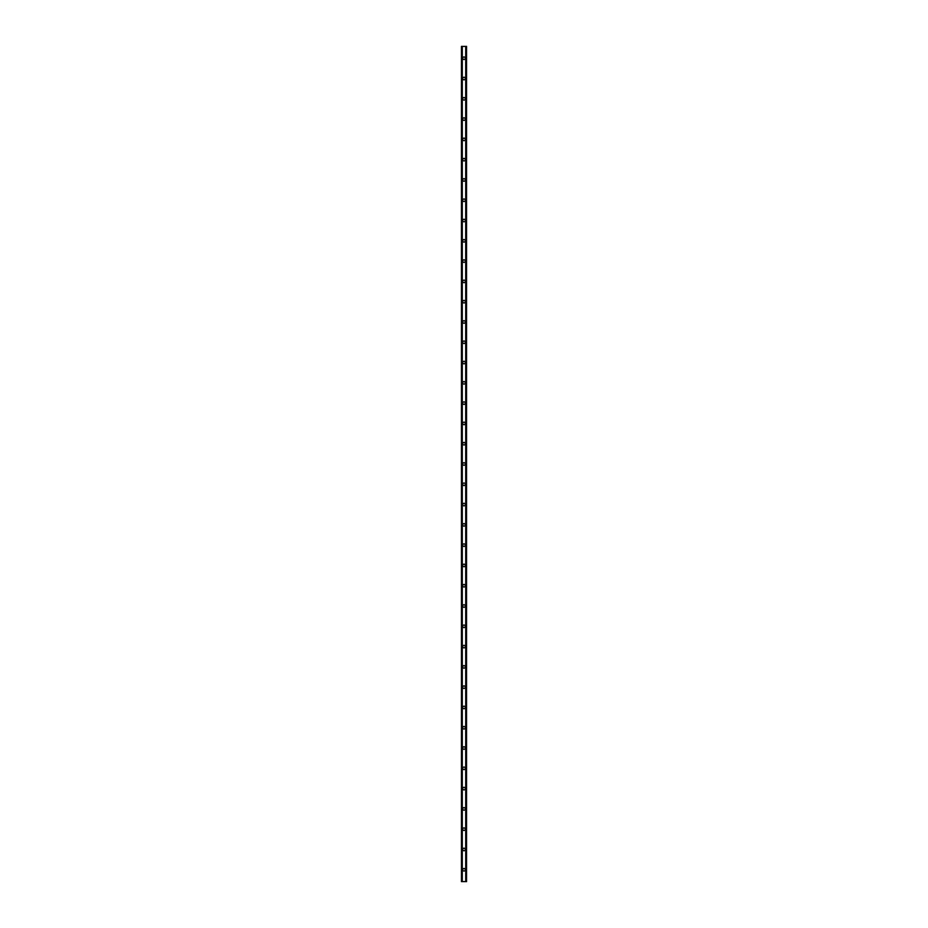 <?xml version="1.0" encoding="UTF-8"?>
<svg xmlns="http://www.w3.org/2000/svg" width="928" height="928" viewBox="0 0 928 928"><rect width="100%" height="100%" fill="white"/><g stroke="black" fill="none" stroke-linecap="round" stroke-linejoin="round"><path stroke-width="1.39" d="M462.736 869.768A1.264 1.264 0 0 1 464 868.492A1.264 1.264 0 0 1 465.264 869.768A1.264 1.264 0 0 1 464 871.032A1.264 1.264 0 0 1 462.736 869.768M462.736 849.48A1.264 1.264 0 0 1 464 848.204A1.264 1.264 0 0 1 465.264 849.48A1.264 1.264 0 0 1 464 850.744A1.264 1.264 0 0 1 462.736 849.48M462.736 829.191A1.264 1.264 0 0 1 464 827.915A1.264 1.264 0 0 1 465.264 829.191A1.264 1.264 0 0 1 464 830.456A1.264 1.264 0 0 1 462.736 829.191M462.736 808.903A1.264 1.264 0 0 1 464 807.627A1.264 1.264 0 0 1 465.264 808.903A1.264 1.264 0 0 1 464 810.167A1.264 1.264 0 0 1 462.736 808.903M462.736 788.614A1.264 1.264 0 0 1 464 787.338A1.264 1.264 0 0 1 465.264 788.614A1.264 1.264 0 0 1 464 789.879A1.264 1.264 0 0 1 462.736 788.614M462.736 768.326A1.264 1.264 0 0 1 464 767.062A1.264 1.264 0 0 1 465.264 768.326A1.264 1.264 0 0 1 464 769.59A1.264 1.264 0 0 1 462.736 768.326M462.736 748.038A1.264 1.264 0 0 1 464 746.773A1.264 1.264 0 0 1 465.264 748.038A1.264 1.264 0 0 1 464 749.302A1.264 1.264 0 0 1 462.736 748.038M462.736 727.749A1.264 1.264 0 0 1 464 726.485A1.264 1.264 0 0 1 465.264 727.749A1.264 1.264 0 0 1 464 729.014A1.264 1.264 0 0 1 462.736 727.749M462.736 707.461A1.264 1.264 0 0 1 464 706.196A1.264 1.264 0 0 1 465.264 707.461A1.264 1.264 0 0 1 464 708.725A1.264 1.264 0 0 1 462.736 707.461M462.736 687.172A1.264 1.264 0 0 1 464 685.908A1.264 1.264 0 0 1 465.264 687.172A1.264 1.264 0 0 1 464 688.437A1.264 1.264 0 0 1 462.736 687.172M462.736 666.884A1.264 1.264 0 0 1 464 665.62A1.264 1.264 0 0 1 465.264 666.884A1.264 1.264 0 0 1 464 668.148A1.264 1.264 0 0 1 462.736 666.884M462.736 646.596A1.264 1.264 0 0 1 464 645.331A1.264 1.264 0 0 1 465.264 646.596A1.264 1.264 0 0 1 464 647.86A1.264 1.264 0 0 1 462.736 646.596M462.736 626.307A1.264 1.264 0 0 1 464 625.043A1.264 1.264 0 0 1 465.264 626.307A1.264 1.264 0 0 1 464 627.572A1.264 1.264 0 0 1 462.736 626.307M462.736 606.019A1.264 1.264 0 0 1 464 604.754A1.264 1.264 0 0 1 465.264 606.019A1.264 1.264 0 0 1 464 607.283A1.264 1.264 0 0 1 462.736 606.019M462.736 585.73A1.264 1.264 0 0 1 464 584.466A1.264 1.264 0 0 1 465.264 585.73A1.264 1.264 0 0 1 464 586.995A1.264 1.264 0 0 1 462.736 585.73M462.736 565.442A1.264 1.264 0 0 1 464 564.178A1.264 1.264 0 0 1 465.264 565.442A1.264 1.264 0 0 1 464 566.706A1.264 1.264 0 0 1 462.736 565.442M462.736 545.154A1.264 1.264 0 0 1 464 543.889A1.264 1.264 0 0 1 465.264 545.154A1.264 1.264 0 0 1 464 546.418A1.264 1.264 0 0 1 462.736 545.154M462.736 524.865A1.264 1.264 0 0 1 464 523.601A1.264 1.264 0 0 1 465.264 524.865A1.264 1.264 0 0 1 464 526.13A1.264 1.264 0 0 1 462.736 524.865M462.736 504.577A1.264 1.264 0 0 1 464 503.312A1.264 1.264 0 0 1 465.264 504.577A1.264 1.264 0 0 1 464 505.841A1.264 1.264 0 0 1 462.736 504.577M462.736 484.288A1.264 1.264 0 0 1 464 483.024A1.264 1.264 0 0 1 465.264 484.288A1.264 1.264 0 0 1 464 485.553A1.264 1.264 0 0 1 462.736 484.288M462.736 464A1.264 1.264 0 0 1 464 462.736A1.264 1.264 0 0 1 465.264 464A1.264 1.264 0 0 1 464 465.264A1.264 1.264 0 0 1 462.736 464M462.736 443.712A1.264 1.264 0 0 1 464 442.447A1.264 1.264 0 0 1 465.264 443.712A1.264 1.264 0 0 1 464 444.976A1.264 1.264 0 0 1 462.736 443.712M462.736 423.423A1.264 1.264 0 0 1 464 422.159A1.264 1.264 0 0 1 465.264 423.423A1.264 1.264 0 0 1 464 424.688A1.264 1.264 0 0 1 462.736 423.423M462.736 403.135A1.264 1.264 0 0 1 464 401.87A1.264 1.264 0 0 1 465.264 403.135A1.264 1.264 0 0 1 464 404.399A1.264 1.264 0 0 1 462.736 403.135M462.736 382.846A1.264 1.264 0 0 1 464 381.582A1.264 1.264 0 0 1 465.264 382.846A1.264 1.264 0 0 1 464 384.111A1.264 1.264 0 0 1 462.736 382.846M462.736 362.558A1.264 1.264 0 0 1 464 361.294A1.264 1.264 0 0 1 465.264 362.558A1.264 1.264 0 0 1 464 363.822A1.264 1.264 0 0 1 462.736 362.558M462.736 342.27A1.264 1.264 0 0 1 464 341.005A1.264 1.264 0 0 1 465.264 342.27A1.264 1.264 0 0 1 464 343.534A1.264 1.264 0 0 1 462.736 342.27M462.736 321.981A1.264 1.264 0 0 1 464 320.717A1.264 1.264 0 0 1 465.264 321.981A1.264 1.264 0 0 1 464 323.246A1.264 1.264 0 0 1 462.736 321.981M462.736 301.693A1.264 1.264 0 0 1 464 300.428A1.264 1.264 0 0 1 465.264 301.693A1.264 1.264 0 0 1 464 302.957A1.264 1.264 0 0 1 462.736 301.693M462.736 281.404A1.264 1.264 0 0 1 464 280.14A1.264 1.264 0 0 1 465.264 281.404A1.264 1.264 0 0 1 464 282.669A1.264 1.264 0 0 1 462.736 281.404M462.736 261.116A1.264 1.264 0 0 1 464 259.852A1.264 1.264 0 0 1 465.264 261.116A1.264 1.264 0 0 1 464 262.38A1.264 1.264 0 0 1 462.736 261.116M462.736 240.828A1.264 1.264 0 0 1 464 239.563A1.264 1.264 0 0 1 465.264 240.828A1.264 1.264 0 0 1 464 242.092A1.264 1.264 0 0 1 462.736 240.828M462.736 220.539A1.264 1.264 0 0 1 464 219.275A1.264 1.264 0 0 1 465.264 220.539A1.264 1.264 0 0 1 464 221.804A1.264 1.264 0 0 1 462.736 220.539M462.736 200.251A1.264 1.264 0 0 1 464 198.986A1.264 1.264 0 0 1 465.264 200.251A1.264 1.264 0 0 1 464 201.515A1.264 1.264 0 0 1 462.736 200.251M462.736 179.962A1.264 1.264 0 0 1 464 178.698A1.264 1.264 0 0 1 465.264 179.962A1.264 1.264 0 0 1 464 181.227A1.264 1.264 0 0 1 462.736 179.962M462.736 159.674A1.264 1.264 0 0 1 464 158.41A1.264 1.264 0 0 1 465.264 159.674A1.264 1.264 0 0 1 464 160.938A1.264 1.264 0 0 1 462.736 159.674M462.736 139.386A1.264 1.264 0 0 1 464 138.121A1.264 1.264 0 0 1 465.264 139.386A1.264 1.264 0 0 1 464 140.662A1.264 1.264 0 0 1 462.736 139.386M462.736 119.097A1.264 1.264 0 0 1 464 117.833A1.264 1.264 0 0 1 465.264 119.097A1.264 1.264 0 0 1 464 120.373A1.264 1.264 0 0 1 462.736 119.097M462.736 98.809A1.264 1.264 0 0 1 464 97.544A1.264 1.264 0 0 1 465.264 98.809A1.264 1.264 0 0 1 464 100.085A1.264 1.264 0 0 1 462.736 98.809M462.736 78.52A1.264 1.264 0 0 1 464 77.256A1.264 1.264 0 0 1 465.264 78.52A1.264 1.264 0 0 1 464 79.796A1.264 1.264 0 0 1 462.736 78.52M462.736 58.232A1.264 1.264 0 0 1 464 56.968A1.264 1.264 0 0 1 465.264 58.232A1.264 1.264 0 0 1 464 59.508A1.264 1.264 0 0 1 462.736 58.232M466.39 46.4L461.46 46.4L461.46 881.6L466.54 881.6L466.54 46.4L466.39 881.6M461.46 46.4L461.46 881.6M462.214 46.4L462.214 881.6M462.283 46.4L462.283 881.6M462.295 46.4L462.295 881.6M465.705 46.4L465.705 881.6M465.717 46.4L465.717 881.6M465.786 46.4L465.786 881.6M461.564 46.4L461.564 881.6M461.61 46.4L461.61 881.6M461.703 46.4L461.703 881.6M461.715 46.4L461.715 881.6M461.808 46.4L461.808 881.6M466.192 46.4L466.192 881.6M466.285 46.4L466.285 881.6M466.297 46.4L466.297 881.6M466.436 46.4L466.436 881.6"/></g></svg>
